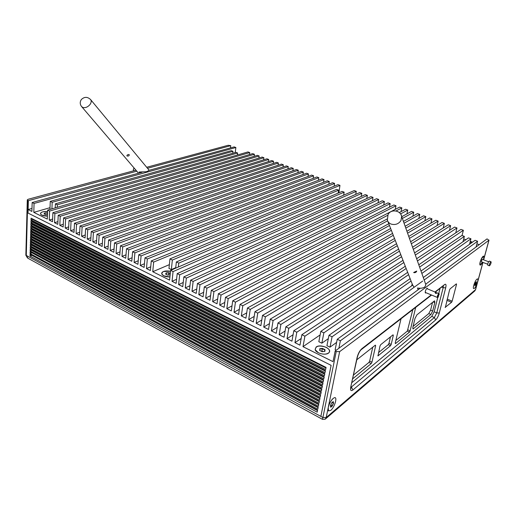 <?xml version="1.0" encoding="UTF-8"?>
<svg xmlns="http://www.w3.org/2000/svg" width="517" height="517" viewBox="0 0 517 517"><rect width="100%" height="100%" fill="white"/><g stroke="black" fill="none" stroke-linecap="round" stroke-linejoin="round"><path stroke-width="0.78" d="M135.958 170.177L28.06 199.303L27.291 199.866L27.731 200.35L26.277 255.734L28.177 258.384L322.446 419.326L322.892 417.497L320.857 416.385L331.113 365.345L28.028 213.062L331.113 365.345L320.857 416.385L322.892 417.497L326.195 417.529L475.595 289.604L326.195 417.529L325.199 419.216L322.472 419.339M27.731 200.35L28.357 200.661L28.028 213.062L28.125 209.534L31.899 211.414L32.157 202.522L34.064 203.452L33.799 212.364L47.299 219.098L47.629 210.102L49.593 211.065L49.251 220.074L52.534 221.709L52.889 212.681L54.88 213.657L54.511 222.698L57.82 224.352L58.208 215.285L60.211 216.268L59.817 225.347L63.164 227.015L63.578 217.915L65.601 218.911L65.181 228.023L68.561 229.71L69 220.578L71.049 221.58L70.596 230.724L74.015 232.43L74.48 223.266L76.555 224.281L76.07 233.458L79.521 235.177L80.019 225.981L82.113 227.002L81.602 236.217L85.092 237.956L85.615 228.721L87.728 229.755L87.192 239.003L90.714 240.76L91.27 231.493L93.409 232.54L92.84 241.82L96.401 243.597L96.989 234.291L99.148 235.351L98.547 244.67L102.146 246.467L102.767 237.129L104.945 238.195L104.311 247.546L107.95 249.362L108.602 239.985L110.806 241.071L110.14 250.454L113.818 252.29L114.503 242.88L116.732 243.972L116.034 253.395L119.75 255.249L120.467 245.801L122.723 246.906L121.986 256.367L125.741 258.235L126.497 248.755L128.772 249.873L128.009 259.366L131.803 261.259L132.591 251.747L134.892 252.871L134.09 262.403L137.929 264.316L138.75 254.765L141.083 255.902L140.243 265.473L144.12 267.405L144.98 257.815L147.339 258.972L146.46 268.575L150.382 270.533L151.281 260.904L153.665 262.074L152.748 271.716L169.589 280.117L170.604 270.378L173.066 271.58L172.038 281.338L176.135 283.381L177.195 273.603L179.683 274.824L178.611 284.615L182.76 286.689L183.858 276.866L186.372 278.101L185.26 287.937L189.455 290.031L190.599 280.175L193.145 281.422L191.988 291.291L196.234 293.41L197.416 283.516L199.989 284.777L198.793 294.684L203.084 296.829L204.312 286.896L206.916 288.169L205.676 298.122L210.018 300.287L211.285 290.315L213.928 291.607L212.636 301.592L217.03 303.783L218.348 293.772L221.017 295.084L219.68 305.108L224.126 307.324L225.49 297.275L228.191 298.6L226.808 308.662L231.306 310.911L232.715 300.816L235.448 302.154L234.02 312.262L238.57 314.53L240.03 304.403L242.796 305.754L241.316 315.906L245.924 318.201L247.436 308.029L250.234 309.399L248.703 319.59L253.362 321.917L254.926 311.699L257.757 313.089L256.173 323.319L260.891 325.671L262.507 315.415L265.376 316.824L263.741 327.093L268.517 329.471L270.184 319.176L273.086 320.605L271.399 330.912L276.233 333.323L277.959 322.989L280.893 324.43L279.154 334.783L284.046 337.22L285.823 326.841L288.796 328.301L287 338.693L291.95 341.168L293.792 330.751L296.803 332.224L294.942 342.661L299.963 345.162L301.857 334.699L304.907 336.199L302.988 346.674L333.019 361.654L335.158 351.024L336.224 351.547L339.643 351.644L488.908 240.25L487.04 238.88L425.659 284.201M326.078 367.419L31.072 218.161L31.02 219.912L325.665 369.5L326.078 367.419M325.458 370.547L30.994 220.791L30.949 222.543L325.044 372.621L325.458 370.547M324.838 373.662L30.923 223.415L30.871 225.16L324.43 375.73L324.838 373.662M324.224 376.764L30.846 226.032L30.8 227.777L323.816 378.825L324.224 376.764M323.61 379.859L30.774 228.643L30.723 230.382L323.203 381.914L323.61 379.859M322.996 382.942L30.697 231.248L30.652 232.98L322.589 384.991L322.996 382.942M322.388 386.012L30.626 233.846L30.581 235.571L321.981 388.054L322.388 386.012M321.781 389.075L30.555 236.437L30.503 238.156L321.38 391.111L321.781 389.075M321.18 392.125L30.477 239.016L30.432 240.735L320.773 394.154L321.18 392.125M320.572 395.169L30.406 241.594L30.361 243.307L320.172 397.185L320.572 395.169M319.971 398.193L30.335 244.16L30.283 245.872L319.577 400.21L319.971 398.193M319.377 401.211L30.264 246.725L30.212 248.425L318.976 403.221L319.377 401.211M318.782 404.223L30.193 249.278L30.141 250.978L318.382 406.22L318.782 404.223M318.188 407.222L30.115 251.824L30.07 253.517L317.787 409.212L318.188 407.222M317.593 410.207L30.044 254.364L29.999 256.057L317.199 412.191L317.593 410.207M147.507 168.283L230.756 145.658L228.165 145.283L146.679 167.282M230.756 145.658L230.466 147.914M28.357 200.661L136.805 171.192M325.626 418.848L474.296 291.375L475.485 289.766L477.534 282.198C478.102 279.917 478.005 278.844 477.249 278.973L476.887 279.199C475.045 280.55 472.454 288.066 473.65 288.576L474.412 288.357C475.634 287.103 476.674 285.054 477.534 282.198L482.904 262.397M31.55 255.178L317.509 410.614M31.543 255.527L29.999 256.057M31.627 252.639L318.104 407.642M31.615 252.994L30.07 253.517M31.699 250.086L31.686 250.461L318.692 404.656M31.686 250.461L30.141 250.978M31.776 247.533L31.763 247.914L319.286 401.664M31.763 247.914L30.212 248.425M31.847 244.968L31.834 245.362L319.881 398.659M31.834 245.362L30.283 245.872M31.925 242.395L31.912 242.803L320.482 395.641M31.912 242.803L30.361 243.307M31.996 239.817L31.989 240.237L321.083 392.616M31.989 240.237L30.432 240.735M32.073 237.232L32.06 237.658L321.684 389.579M32.06 237.658L30.503 238.156M32.151 234.64L32.138 235.08L322.285 386.535M32.138 235.08L30.581 235.571M32.222 232.043L32.209 232.495L322.892 383.478M32.209 232.495L30.652 232.98M32.3 229.432L32.287 229.897L323.5 380.409M32.287 229.897L30.723 230.382M32.377 226.821L32.364 227.299L324.114 377.326M32.364 227.299L30.8 227.777M32.455 224.197L32.442 224.688L324.721 374.237M32.442 224.688L30.871 225.16M32.532 221.573L32.513 222.071L325.335 371.135M32.513 222.071L30.949 222.543M32.603 218.937L32.59 219.447L325.956 368.026M32.59 219.447L31.02 219.912M483.473 259.805L483.634 259.25C484.132 257.292 484.106 256.238 483.55 256.096C482.38 256.594 481.256 258.558 480.164 261.99C479.673 263.941 479.705 264.988 480.254 265.124C480.862 265.04 481.618 264.084 482.523 262.248M427.578 288.919L427.268 288.234C426.525 288.505 425.866 289.578 425.291 291.459L425.465 293.055L426.014 292.725M330.751 410.375L328.502 410.905L328.23 407.558C329.213 403.706 330.874 400.656 333.213 398.407L334.344 397.735C337.827 396.352 334.712 407.26 330.751 410.375L328.457 410.86C326.796 409.406 330.079 400.804 333.213 398.407L334.266 397.76C337.853 396.184 334.764 407.215 330.751 410.375M42.711 211.867C40.985 212.403 40.274 213.12 40.578 214.019C41.522 215.389 43.796 216.087 47.409 216.112L41.858 215.137L40.597 214.064C40.494 212.209 42.821 211.35 47.577 211.498L42.711 211.867M316.171 346.997L315.137 349.55C315.809 353.156 325.387 355.709 328.508 353.092L329.116 352.51C332.405 348.775 320.333 343.682 316.171 346.997M163.45 271.528C162.041 272.168 161.498 272.989 161.802 273.991C162.997 275.968 165.705 276.95 169.919 276.95L163.805 275.832L161.834 274.068C161.905 271.367 164.8 270.423 170.513 271.238L163.45 271.528M34.064 203.452L235.875 147.519L235.216 152.554M49.593 211.065L249.73 152.56L247.986 151.927L47.629 210.102M249.73 152.56L249.452 154.577M54.88 213.657L254.422 154.266L252.658 153.627L52.889 212.681M254.422 154.266L254.138 156.315M60.211 216.268L259.146 155.985L257.369 155.339L58.208 215.285M259.146 155.985L258.849 158.073M65.601 218.911L263.909 157.717L262.119 157.065L63.578 217.915M263.909 157.717L263.599 159.837M71.049 221.58L268.711 159.462L266.908 158.809L69 220.578M268.711 159.462L268.388 161.621M76.555 224.281L273.545 161.22L271.729 160.561L74.48 223.266M273.545 161.22L273.215 163.424M82.113 227.002L278.417 162.997L276.582 162.332L80.019 225.981M278.417 162.997L278.075 165.233M87.728 229.755L283.329 164.781L281.481 164.109L85.615 228.721M283.329 164.781L282.973 167.062M93.409 232.54L288.273 166.584L286.418 165.905L91.27 231.493M288.273 166.584L287.904 168.904M99.148 235.351L293.262 168.393L291.388 167.715L96.989 234.291M293.262 168.393L292.88 170.765M104.945 238.195L298.29 170.222L296.396 169.537L102.767 237.129M298.29 170.222L297.889 172.639M110.806 241.071L303.356 172.064L301.45 171.373L108.602 239.985M303.356 172.064L302.943 174.533M116.732 243.972L308.462 173.925L306.542 173.227L114.503 242.88M308.462 173.925L308.035 176.439M122.723 246.906L313.606 175.793L311.673 175.089L120.467 245.801M313.606 175.793L313.166 178.359M128.772 249.873L318.795 177.68L316.843 176.976L126.497 248.755M318.795 177.68L318.336 180.297M134.892 252.871L324.023 179.586L322.059 178.869L132.591 251.747M324.023 179.586L323.545 182.255M141.083 255.902L329.29 181.499L327.313 180.782L138.75 254.765M329.29 181.499L328.799 184.233M147.339 258.972L334.609 183.432L332.605 182.708L144.98 257.815M334.609 183.432L334.092 186.223M153.665 262.074L339.96 185.383L337.95 184.647L151.281 260.904M339.96 185.383L338.868 192.789M344.412 194.838L343.708 194.579M173.066 271.58L356.291 191.322L354.229 190.573L170.604 270.378M356.291 191.322L355.696 194.379M179.683 274.824L361.829 193.332L359.748 192.576L177.195 273.603M361.829 193.332L361.202 196.46M186.372 278.101L367.406 195.361L365.306 194.599L183.858 276.866M367.406 195.361L366.76 198.567M193.145 281.422L373.028 197.41L370.915 196.641L190.599 280.175M373.028 197.41L372.356 200.693M199.989 284.777L378.702 199.472L376.57 198.696L197.416 283.516M378.702 199.472L378.005 202.838M206.916 288.169L384.422 201.552L382.27 200.77L204.312 286.896M384.422 201.552L383.692 205.003M213.928 291.607L390.193 203.653L388.021 202.864L211.285 290.315M390.193 203.653L389.43 207.194M221.017 295.084L396.009 205.766L393.818 204.971L218.348 293.772M396.009 205.766L395.214 209.404M395.97 210.981L401.871 207.899L399.667 207.097L225.49 297.275M401.871 207.899L401.043 211.64M400.533 213.928L407.784 210.051L405.561 209.243L399.273 212.577M407.784 210.051L406.924 213.896M402.407 218.433L413.755 212.222L411.513 211.408L401.787 216.681M413.755 212.222L412.85 216.171M404.094 223.195L419.772 214.413L417.51 213.586L403.454 221.392M419.772 214.413L418.828 218.478M405.826 228.107L425.84 216.617L423.559 215.789L405.173 226.246M425.84 216.617L424.858 220.804M407.616 233.161L431.96 218.846L429.659 218.006L406.937 231.248M431.96 218.846L430.932 223.163M409.458 238.382L438.132 221.089L435.812 220.248L408.76 236.405M438.132 221.089L437.059 225.548M411.364 243.759L444.362 223.357L442.022 222.504L410.64 241.723M444.362 223.357L443.237 227.952M413.329 249.317L450.643 225.645L448.284 224.785L412.585 247.21M450.643 225.645L449.46 230.395M415.351 255.049L456.983 227.945L454.598 227.079L414.582 252.878M456.983 227.945L455.742 232.863M417.445 260.975L463.381 230.272L460.977 229.399L416.657 258.726M463.381 230.272L462.036 235.513M479.207 244.664L476.907 243.811M472.493 242.182L470.276 241.361M465.836 239.72L463.704 238.932M235.875 147.519L234.162 146.899L148.612 170.455M336.244 350.222L335.152 349.686L337.246 339.275L340.38 340.774L422.686 281.061M424.173 279.988L477.592 241.232L476.067 246.984M340.38 340.774L338.848 348.303M477.592 241.232L475.091 240.315L423.294 277.5M412.618 285.164L337.246 339.275M332.069 336.78L330.008 347.172L326.938 345.673L328.98 335.3L332.069 336.78L411.054 281.048M421.853 273.435L470.948 238.789L469.501 244.328M330.008 347.172L336.619 342.39M470.948 238.789L468.473 237.878L421.006 271.031M410.117 278.631L328.98 335.3M323.862 332.838L321.858 343.185L318.834 341.705L320.811 331.371L323.862 332.838L408.579 274.669M419.61 267.095L464.369 236.372L462.993 241.71M321.858 343.185L328.321 338.641M464.369 236.372L461.914 235.468L418.789 264.775M407.674 272.336L320.811 331.371M175.69 268.168L176.349 261.964L178.766 263.127L344.167 192.175L343.592 195.193M178.766 263.127L178.346 267.011M344.167 192.175L342.099 191.413L176.349 261.964M172.348 260.045L171.353 269.57L168.975 268.413L169.957 258.894L172.348 260.045L338.674 190.153L338.124 193.106M171.353 269.57L175.741 267.67M338.674 190.153L336.625 189.403L169.957 258.894M55.229 207.892L55.397 203.847L57.335 204.777L237.639 153.006L237.374 155.003M57.335 204.777L57.232 207.317M237.639 153.006L235.888 152.36L55.397 203.847M49.955 209.43L50.259 201.378L52.178 202.302L232.986 151.294L232.734 153.265M52.178 202.302L51.926 208.855M232.986 151.294L231.254 150.66L50.259 201.378M28.125 209.534L31.989 208.441M33.799 212.364L50.02 207.692M49.251 220.074L52.637 219.046M54.511 222.698L57.936 221.638M59.817 225.347L63.287 224.255M65.181 228.023L68.696 226.898M70.596 230.724L74.157 229.561M76.07 233.458L79.683 232.256M81.602 236.217L85.26 234.983M87.192 239.003L90.895 237.73M92.84 241.82L96.595 240.502M98.547 244.67L102.353 243.307M104.311 247.546L108.176 246.144M110.14 250.454L114.057 249M116.034 253.395L120.002 251.895M121.986 256.367L126.012 254.81M128.009 259.366L132.094 257.763M134.09 262.403L138.239 260.742M140.243 265.473L144.45 263.754M146.46 268.575L150.731 266.798M152.748 271.716L169.369 264.646M338.17 192.873L338.596 192.692M172.038 281.338L176.581 279.283M178.611 284.615L183.231 282.489M185.26 287.937L189.952 285.727M191.988 291.291L196.757 288.997M198.793 294.684L203.64 292.299M205.676 298.122L210.606 295.64M212.636 301.592L217.657 299.013M219.68 305.108L224.792 302.426M226.808 308.662L232.01 305.87M234.02 312.262L239.319 309.347M241.316 315.906L246.712 312.863M248.703 319.59L254.202 316.417M256.173 323.319L261.783 320.01M263.741 327.093L269.46 323.636M271.399 330.912L277.235 327.293M279.154 334.783L285.113 330.996M287 338.693L293.087 334.732M294.942 342.661L301.165 338.506M302.988 346.674L320.133 334.919M470.082 242.111L471.853 242.641L470.082 242.111M447.199 299.11L452.155 301.172L456.524 284.376L455.981 284.156M452.155 301.172L451.587 302.283L446.888 300.325M445.118 307.415L451.587 302.283M445.337 307.505L449.557 289.947L450.145 288.809L456.382 283.839L456.524 284.376M339.643 351.644L326.195 417.529L322.892 417.497L336.224 351.547M401.037 318.763L395.195 343.126L395.453 343.631L409.503 332.076L410.149 330.841L415.674 307.402M412.837 309.605L407.331 331.093L395.809 340.503M391.207 344.425L393.314 335.346L393.049 334.816L380.712 344.665L379.989 346.009L377.979 355.896L390.516 345.718L391.207 344.425L388.965 343.378L388.273 344.671L378.496 352.613M390.464 336.877L388.965 343.378M352.73 378.78L371.232 363.554L371.962 362.197L375.659 345.673L375.348 345.136L356.808 359.78M372.744 347.191L369.661 361.079L368.931 362.436L353.538 374.999M432.697 311.014L434.797 302.639L434.642 300.881L434.248 301.049L416.915 314.847L414.983 318.504L412.876 327.216L413.07 328.954L430.887 314.485L432.697 311.014L430.603 310.116L428.787 313.58L413.07 326.408M432.522 302.426L430.603 310.116M420.153 288.266L335.158 351.024M304.907 336.199L406.149 268.523M405.302 266.242L301.857 334.699M296.803 332.224L403.861 262.526M403.014 260.335L293.792 330.751M288.796 328.301L401.619 256.742M400.791 254.616L285.823 326.841M280.893 324.43L399.441 251.133M398.639 249.078L277.959 322.989M273.086 320.605L397.327 245.698M396.552 243.701L270.184 319.176M265.376 316.824L395.279 240.418M394.523 238.486L262.507 315.415M257.757 313.089L393.288 235.3M392.558 233.419L254.926 311.699M250.234 309.399L391.356 230.33M390.652 228.501L247.436 308.029M242.796 305.754L389.482 225.502M388.79 223.725L240.03 304.403M235.448 302.154L387.621 220.83M387.143 219.001L232.715 300.816M228.191 298.6L387.621 215.343M148.631 173.809L149.962 173.441M142.033 172.264L32.157 202.522M351.909 382.606L431.76 316.398L434.157 311.796L437.783 297.378M438.746 293.546L440.012 288.512M476.887 279.199L477.223 278.986C479.188 277.965 476.558 286.715 474.412 288.357L473.63 288.564C472.473 287.982 475.058 280.537 476.887 279.199M474.845 284.705L475.433 284.938L476.448 283.116L475.595 285.125L474.813 285.462M475.53 282.838L476.215 283.109L476.254 282.011M476.351 281.901L476.448 283.116M475.595 285.125L474.793 285.649M475.672 282.495L476.5 281.771M474.787 285.804L474.852 284.428M332.108 402.523L333.2 403.105L332.929 401.845M330.744 404.979L332.315 405.942L330.738 407.267L330.395 405.742L331.643 402.872L333.013 401.728M330.66 406.905L330.738 407.267M331.643 402.872L333.11 401.69M333.219 401.56L333.549 403.092L332.082 405.69L330.712 406.847M326.124 347.295C329.251 349.014 330.227 350.784 329.032 352.613C326.55 354.597 323.022 354.662 318.446 352.801L315.176 349.673C315.648 345.847 319.299 345.059 326.124 347.295M322.976 351.541L321.923 351.017L322.414 348.38L325.019 349.666L324.928 351.321L322.194 351.683M321.923 351.017L321.154 351.121M324.456 351.34L325.019 349.666M322.214 351.689L319.803 350.494M319.596 350.397L319.907 349.033M166.241 274.372L166.364 273.17L165.86 274.184M168.542 275.005L168.826 272.685L170.293 273.403M170.132 274.908L167.67 275.102M167.631 275.102L165.808 274.197M165.595 274.094L166.203 272.886L168.755 272.982L170.255 273.726M45.018 214.316L45.057 213.204L44.307 213.96M47.293 214.581L47.525 212.901M45.645 214.665L44.016 213.857L45.683 214.645L47.461 214.574L45.709 214.665M44.016 213.857L44.914 212.952L47.512 213.198M482.413 262.209L480.403 264.717C479.673 264.038 480.054 262.041 481.54 258.72L483.401 256.503C483.944 256.671 483.931 257.757 483.369 259.76M487.66 264.206L481.456 261.841L481.799 260.045L482.413 259.398M490.045 262.823L490.963 261.699C491.312 262.035 491.118 263.037 490.374 264.704L489.45 265.828C489.101 265.492 489.295 264.491 490.045 262.823M489.366 265.796L487.783 265.189C487.434 264.853 487.628 263.857 488.371 262.19L489.379 261.104M413.665 272.491L416.708 271.05C416.411 272.181 415.494 272.724 413.955 272.679L413.665 272.491M387.866 221.334L406.388 269.092M418.15 289.746L417.503 288.027C420.541 288.525 422.977 288.182 424.806 286.993L425.879 284.828L425.614 284.072M414.065 287.316L412.437 284.602L406.659 269.706M438.196 297.191L438.959 294.244C437.867 295.827 437.602 296.816 438.164 297.21L438.196 297.191M438.028 297.275L437.46 297.508C437.072 296.564 437.479 295.304 438.674 293.721L439.127 293.85M435.062 292.221L437.427 293.061L435.598 293.436L435.062 292.221M425.155 292.37L437.356 297.456M412.333 284.337L411.842 285.72M411.597 285.895L412.211 284.014M126.872 155.843C126.949 155.042 127.634 154.596 128.927 154.499L129.218 154.673C129.328 155.707 128.662 156.166 127.227 156.044L126.872 155.843M139.803 172.878L139.079 172.025L146.246 171.728C148.172 171.159 148.98 170.468 148.657 169.666L148.489 169.447M138.543 173.227L136.65 171.011M149.193 170.293L148.605 169.589M134.09 167.999L133.308 169.763L133.819 170.752M133.308 169.621L133.922 168.161M27.498 258.015L25.85 255.204L320.857 416.385M435.01 291.995L444.691 284.499C446.016 283.723 446.352 284.828 445.699 287.82L439.282 313.018C438.384 316.139 437.188 318.446 435.695 319.939L352.937 389.96C350.94 391.375 350.216 390.4 350.759 387.052L357.124 357.409C358.126 353.576 359.703 350.668 361.868 348.684L431.249 294.91M483.595 259.851L488.908 240.25M407.978 329.865L410.149 330.841M415.662 307.964L415.203 307.764M409.503 332.076L407.331 331.093M393.314 335.346L392.726 335.074M377.849 355.644L378.186 355.812M390.516 345.718L388.273 344.671M369.661 361.079L371.962 362.197M375.659 345.673L375.038 345.382M371.232 363.554L368.931 362.436M434.797 302.639L433.136 301.934M412.74 328.385L413.542 328.747M430.887 314.485L428.787 313.58M350.998 386.839L351.373 387.026L434.37 317.528L431.76 316.398M434.157 311.796L436.768 312.914L443.153 287.698L441.783 287.142M435.695 319.939L434.37 317.528L436.768 312.914L439.282 313.018M445.699 287.82L443.153 287.698L443.366 285.914M350.92 387.336L351.373 387.026L352.937 389.96M350.759 387.052L357.409 356.969C358.391 353.628 359.619 351.224 361.099 349.751L361.868 348.684M357.124 357.409L357.409 356.969M444.691 284.499L435.346 292.137M474.839 284.466L475.692 282.444M333.549 403.092L332.315 405.942M469.791 243.21L470.625 243.52M470.405 243.681L469.733 243.429M319.706 348.742L322.414 348.38M324.657 351.314L324.734 349.906L322.362 348.736L319.907 349.065M166.203 272.886L168.826 272.685M44.914 212.952L47.435 212.855M391.117 224.081C389.133 223.279 387.879 221.935 387.362 220.042L388.073 214.426C391.001 208.887 400.378 210.193 401.67 216.345L400.992 220.526C398.555 224.023 395.259 225.212 391.117 224.081M401.095 214.833L425.879 284.828M82.81 107.452L81.46 106.412C79.864 104.072 79.838 101.771 81.389 99.497C84.504 96.576 87.625 96.66 90.753 99.755C91.522 101.119 91.276 102.709 90.016 104.518C87.787 107.103 85.383 108.079 82.81 107.452M90.339 99.264L148.657 169.666M25.85 255.204L27.291 199.866M474.774 290.974L475.595 289.604L482.962 262.416M489.017 240.108L483.653 259.87M350.636 387.705L350.965 388.364L351.049 386.593M361.473 349.466L431.592 295.052M474.806 285.733L474.852 284.44L476.422 281.868M330.434 405.69L331.636 402.917M330.764 407.079L330.447 405.658M324.805 351.289L322.214 351.644L319.706 350.403M170.145 274.811L167.657 275.076L165.705 274.107M483.401 256.503L483.007 256.354M488.617 261.751L482.361 259.379M490.963 261.699L489.295 261.072M480.228 264.646L479.834 264.497M439.282 294.244L439.075 293.714M438.927 293.617L437.395 292.984M435.501 292.202L426.719 288.557M136.507 170.823L81.86 106.87"/></g></svg>
